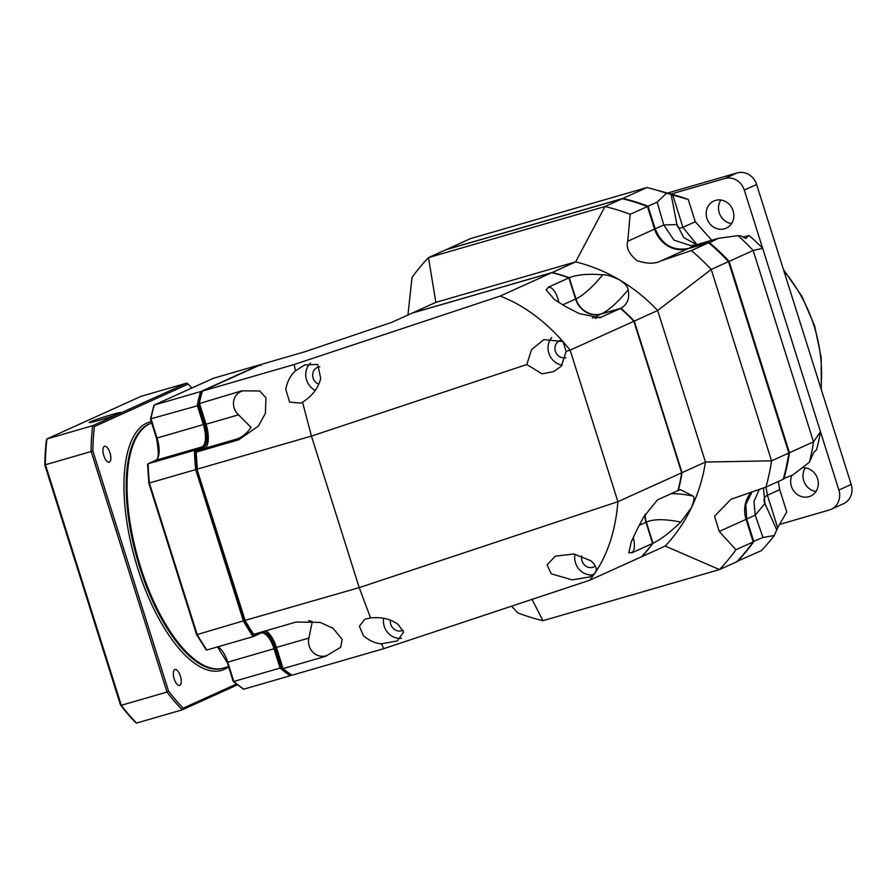 <?xml version="1.0" encoding="UTF-8"?>
<svg xmlns="http://www.w3.org/2000/svg" width="896" height="896" viewBox="0 0 896 896"><rect width="100%" height="100%" fill="white"/><g stroke="black" fill="none" stroke-linecap="round" stroke-linejoin="round"><path stroke-width="1.34" d="M838.869 490.011L851.2 484.434A16.576 15.131 65.6 0 1 843.472 503.742L831.141 509.32A16.576 15.131 -114.4 0 0 838.869 490.011L762.664 248.338A198.912 181.574 -114.4 0 0 749.045 235.469L743.042 237.205M851.2 484.434L756.627 184.498A16.576 15.131 65.6 0 0 737.094 172.928L667.486 193.077M720.843 199.998A14.918 13.619 -114.4 0 0 719.947 214.626A14.918 13.619 -114.4 0 0 731.517 223.586M805.314 467.902A14.918 13.619 -114.4 0 0 804.406 482.518A14.918 13.619 -114.4 0 0 815.987 491.49M711.749 240.274L695.274 221.749L688.24 199.461A198.912 181.574 -114.4 0 0 672.952 194.566L653.61 189.258A215.488 196.694 -114.4 0 0 646.923 187.533L622.877 198.419L446.354 249.525A215.488 196.694 -114.4 0 0 446.23 249.659M783.35 478.744L792.96 474.869L809.435 462.235L813.691 452.547L816.581 449.691A198.912 181.574 -114.4 0 0 820.501 431.749L813.501 441.851L753.155 250.454L762.664 248.338L744.296 190.075A16.576 15.131 -114.4 0 0 724.763 178.506L671.059 194.051M715.534 200.379A14.918 13.619 -114.4 0 0 713.866 200.995A14.918 13.619 -114.4 0 0 707.235 219.296A14.918 13.619 -114.4 0 0 724.494 228.794A14.918 13.619 -114.4 0 0 726.174 228.178A14.918 13.619 -114.4 0 0 732.805 209.877A14.918 13.619 -114.4 0 0 715.534 200.379M737.15 561.333L761.398 550.614A215.488 196.694 -114.4 0 0 774.346 535.483L777.661 527.755L786.766 511.941L779.733 489.653L778.344 481.477M779.61 524.395L829.282 510.014A16.576 15.131 -114.4 0 0 831.141 509.32M791.963 475.317A14.918 13.619 -114.4 0 0 794.17 491.512A14.918 13.619 -114.4 0 0 808.965 496.686A14.918 13.619 -114.4 0 0 810.634 496.07A14.918 13.619 -114.4 0 0 817.645 478.878A14.918 13.619 -114.4 0 0 802.122 467.858M728.504 261.677L753.155 250.454A215.488 196.694 -114.4 0 0 737.99 235.648L718.368 238.325L696.954 244.619L690.659 245.616L673.96 240.106L663.746 224.941L657.194 202.093L666.445 193.267A215.488 196.694 -114.4 0 0 653.61 189.258M749.045 235.469L745.998 238.403M745.797 238.426L740.936 235.917L737.99 235.648M666.445 193.267L670.566 194.264M657.194 202.093L648.054 206.226L655.178 228.816L663.746 224.941L676.939 224.56L671.138 194.566L688.24 199.461M788.782 452.827L789.454 452.738L729.109 261.341A215.488 196.694 -114.4 0 0 709.229 242.458L688.397 248.494L696.954 244.619M718.368 238.325L708.982 243.051M647.494 206.696L648.054 206.226A215.488 196.694 -114.4 0 0 622.877 198.419L622.776 198.822M809.435 462.235A215.488 196.694 -114.4 0 0 813.501 441.851L789.454 452.738A215.488 196.694 -114.4 0 1 783.81 479.013L783.227 479.181M646.923 187.533L470.411 238.638L446.376 249.614M736.87 561.635L737.352 561.501A215.488 196.694 -114.4 0 0 753.816 541.632L746.693 519.042L745.83 504.392L752.091 491.814M753.088 541.598L762.955 537.499L755.25 515.166L753.984 501.502L759.282 489.362M774.346 535.483L762.955 537.499M746.043 519.254L755.25 515.166L764.893 503.518L763.504 487.928M776.989 530.309L764.893 503.518C763.19 499.733 764.03 496.966 767.402 495.23L766.013 487.054M777.661 527.755L767.402 495.23L779.733 489.653M696.786 244.664L683.771 237.63L676.939 224.56C677.466 227.819 679.459 228.749 682.931 227.338L672.683 194.802M688.386 248.606L688.397 248.494C672.862 251.25 661.797 244.686 655.178 228.816L654.539 229.04M511.582 606.189L517.776 612.886A215.488 196.694 -114.4 0 0 542.954 620.693L719.466 569.587A215.488 196.694 -114.4 0 0 735.93 549.741L719.242 531.451L714.549 516.208L731.024 499.229L765.934 487.099L783.205 479.282A215.488 196.694 -114.4 0 0 788.838 453.018L728.493 261.621A215.488 196.694 -114.4 0 0 708.624 242.738L687.77 248.774A28.179 25.726 65.6 0 1 654.562 229.107L647.438 206.506A215.488 196.694 -114.4 0 0 622.261 198.699L445.738 249.805L428.478 257.611A215.488 196.694 -114.4 0 0 412.026 277.469L407.938 315M788.838 453.018L771.568 460.835L705.466 462.045L682.035 472.651A169.075 154.336 -114.4 0 1 678.283 490.47L680.411 489.675L693.179 496.104C694.635 497.045 694.064 500.898 691.443 507.662A169.075 154.336 -114.4 0 1 665.224 546.056L719.466 569.587L736.736 561.781A215.488 196.694 -114.4 0 0 753.189 541.923L746.066 519.322A28.179 25.726 65.6 0 1 751.554 492.005M708.624 242.738L691.354 250.555L660.957 260.915C654.987 264.029 647.002 263.939 636.989 260.624C628.947 253.915 625.867 247.453 627.738 241.248L630.168 214.312A215.488 196.694 -114.4 0 0 604.99 206.517L428.478 257.611L435.859 302.366L412.429 312.973A169.075 154.336 -114.4 0 0 412.35 313.051M728.493 261.621L711.222 269.438A215.488 196.694 -114.4 0 0 691.354 250.555M622.261 198.699L604.99 206.517L575.624 261.901L435.859 302.366M647.438 206.506L630.168 214.312M765.934 487.099A215.488 196.694 -114.4 0 0 771.568 460.835L711.222 269.438L657.675 310.509A169.075 154.336 -114.4 0 0 619.651 279.955A169.075 154.336 -114.4 0 0 575.624 261.901L552.194 272.507L412.429 312.973M645.277 514.192A21.549 19.667 -114.4 0 0 646.33 522.11A85.904 27.832 -154.4 0 1 680.725 522.099L691.443 507.662A169.075 154.336 -114.4 0 0 705.466 462.045L657.675 310.509L634.245 321.104A169.075 154.336 -114.4 0 0 620.827 308.269L601.328 313.914A85.904 21.358 120.6 0 0 628.141 289.834C629.888 298.334 627.458 304.472 620.827 308.269M665.224 546.056L641.794 556.662A169.075 154.336 -114.4 0 0 652.994 543.256C660.587 539.627 669.827 532.571 680.725 522.099M646.33 522.11L652.994 543.256M601.328 313.914A21.549 19.667 -114.4 0 1 575.938 298.872L569.274 277.726A169.075 154.336 -114.4 0 0 552.194 272.507M682.035 472.651L634.245 321.104M542.954 620.693L532.045 599.39M753.189 541.923L735.93 549.741M569.274 277.726C576.912 274.624 588.067 273.638 602.75 274.792C606.57 274.602 612.203 276.326 619.651 279.955C625.15 283.618 627.984 286.91 628.141 289.834M295.411 370.899L304.707 364.963L317.733 364.459L320.678 378.314C318.483 387.878 312.446 395.842 302.557 402.203L300.854 403.099L289.632 402.114L285.768 389.357C287.314 381.382 290.528 375.234 295.411 370.899L294.179 364.504L202.429 391.07L201.947 392.224A168.078 68.04 73.9 0 0 199.024 403.67L242.178 390.701A169.075 68.443 73.9 0 0 242.155 390.813A32.491 13.149 -106.1 0 1 242.301 391.07A14.067 12.846 -114.4 0 0 233.643 401.262A14.067 12.846 -114.4 0 0 238.526 414.826L206.046 424.234L199.371 403.088A169.075 68.443 73.9 0 1 202.429 391.07L261.621 364.28L304.427 351.882L391.474 322.459L412.059 313.141L551.824 272.675A169.075 154.336 -114.4 0 1 568.904 277.894L548.307 287.213A169.075 154.336 65.6 0 1 548.464 287.269A32.491 29.658 -114.4 0 0 548.419 287.594A14.067 5.701 73.9 0 1 558.858 302.512M206.875 445.85A22.546 9.128 73.9 0 0 205.542 424.312L199.024 403.67M568.904 277.894L575.568 299.04A21.549 19.667 -114.4 0 0 600.958 314.082L620.458 308.437A169.075 154.336 -114.4 0 1 633.875 321.272L570.125 350.134L617.904 501.682L359.218 587.63L311.438 436.083L197.434 469.09A169.075 68.443 73.9 0 1 196.235 452.122L195.854 453.23A168.078 68.04 73.9 0 0 197.008 469.414L245.213 620.637A169.075 68.443 73.9 0 0 253.68 634.323L296.486 621.925A169.075 68.443 -106.1 0 0 296.565 622.048L320.13 622.395L333.144 628.365L342.149 639.363L340.682 647.282L325.819 656.163A32.491 13.149 73.9 0 0 325.786 655.85A14.067 12.846 -114.4 0 1 312.682 651.963A14.067 12.846 -114.4 0 1 308.907 638.075L312.312 621.634L308.638 620.603M198.677 405.44L150.987 418.779A169.075 68.443 -106.1 0 1 154.381 404.981L200.682 391.574L201.947 392.224A168.078 68.04 73.9 0 0 198.677 405.44L204.602 424.222A20.888 8.456 -106.1 0 1 203.101 447.63L195.765 450.946A168.078 68.04 73.9 0 0 196.997 469.381L244.642 620.502L197.008 469.414L195.686 469.594L243.466 621.141A169.075 68.443 73.9 0 0 253.131 636.608L206.842 650.014A169.075 68.443 -106.1 0 1 197.176 634.547L244.642 620.502A168.078 68.04 73.9 0 0 252.706 633.539L253.68 634.323M282.43 668.203L283.091 668.618A169.075 68.443 73.9 0 0 289.867 673.792L288.915 673.142A168.078 68.04 73.9 0 1 282.43 668.203L275.923 647.562A22.546 9.128 73.9 0 0 266.28 631.165M289.867 673.792A169.075 68.443 73.9 0 0 292.018 675.214L383.768 648.659L381.461 643.81C375.256 643.384 369.253 640.674 363.44 635.69L359.374 626.248L364.851 619.226L370.574 617.926C381.819 616.829 391.082 619.069 398.339 624.635L403.637 632.061L397.398 640.886L381.461 643.81M325.819 656.163A169.075 68.443 -106.1 0 0 325.898 656.23L283.091 668.618L276.427 647.472A21.549 8.725 73.9 0 0 266.75 631.467A21.549 8.725 73.9 0 0 265.686 630.851M261.262 632.128A0.997 0.907 65.6 0 1 260.77 633.17L253.243 636.574L253.904 635.32A168.078 68.04 73.9 0 1 244.642 620.502L359.218 587.63L370.574 617.926M238.526 414.826L251.07 427.414C247.106 433.126 242.413 436.979 236.981 438.973A14.067 0.75 -17.5 0 0 231.112 441.571A14.067 0.75 -17.5 0 0 239.042 439.701L196.235 452.122L204.501 448.381A21.549 8.725 73.9 0 0 207.11 445.346A21.549 8.725 73.9 0 0 206.046 424.234L205.542 424.312M242.155 390.813L259.784 391.003L265.955 397.768L265.406 413.314L258.328 426.138L239.03 439.578A169.075 68.443 73.9 0 0 239.042 439.723M302.557 402.203L311.438 436.083L526.803 364.526L542.046 373.867L553.616 371.594L561.344 366.139L566.16 351.456L570.125 350.134L563.024 341.6C543.57 319.827 522.603 304.651 500.147 296.072L551.824 272.675M620.458 308.437L599.861 317.755A169.075 154.336 65.6 0 0 599.738 317.643L579.387 313.667L565.118 306.309L554.445 299.522L546.09 289.89L548.464 287.269M599.816 317.71A14.067 0.75 -17.5 0 0 600.522 317.307A14.067 0.75 -17.5 0 0 595.045 318.315M589.736 580.216L641.413 556.819A169.075 154.336 -114.4 0 0 652.624 543.424L632.027 552.742A169.075 154.336 -114.4 0 0 632.128 552.619L628.835 552.776L631.21 542.102L636.205 531.205L643.653 516.958L657.272 500.125A169.075 154.336 -114.4 0 0 657.317 499.957L677.914 490.638A169.075 154.336 -114.4 0 0 681.666 472.819L617.904 501.682C615.597 530.018 607.981 553.773 595.067 572.925L589.736 580.216L383.768 648.659M632.128 552.619A32.491 29.658 65.6 0 1 631.904 552.373A14.067 5.701 73.9 0 0 633.203 537.555M644.885 514.842A21.549 19.667 -114.4 0 0 645.96 522.278L652.624 543.424M633.875 321.272L681.666 472.819M526.803 364.526L531.563 349.619L543.883 339.618L563.024 341.6L566.16 351.456M551.723 337.512A16.576 15.131 65.6 0 0 548.845 353.192A16.576 15.131 -114.4 0 0 562.229 365.142M294.179 364.504L500.147 296.072M595.067 572.925L589.803 576.946L572.197 579.869L551.275 573.821L547.064 564.883L555.262 556.192L573.91 553.997L590.744 560.706C595.997 565.118 597.442 569.184 595.067 572.925M575.008 554.165A16.576 15.131 65.6 0 0 575.501 562.856A16.576 15.131 -114.4 0 0 593.342 574.806M595.325 566.037A9.117 8.322 65.6 0 1 593.813 566.944A9.117 8.322 65.6 0 1 582.053 560.963A9.117 8.322 65.6 0 1 581.84 555.934M401.419 638.31A16.576 15.131 65.6 0 1 384.216 626.282A16.576 15.131 -114.4 0 1 383.6 618.274M402.998 630.134A9.117 8.322 65.6 0 1 402.539 630.37A9.117 8.322 65.6 0 1 390.768 624.378A9.117 8.322 -114.4 0 1 390.398 620.222M310.531 363.138A16.576 15.131 -114.4 0 0 306.555 379.949A16.576 15.131 65.6 0 0 315.235 390.376M318.707 384.16A9.117 8.322 65.6 0 1 313.107 378.056A9.117 8.322 -114.4 0 1 317.352 367.438A9.117 8.322 -114.4 0 1 319.805 366.789M566.059 357.672A9.117 8.322 65.6 0 1 555.397 351.288A9.117 8.322 65.6 0 1 559.642 340.67A9.117 8.322 65.6 0 1 561.434 340.11M213.36 378.28L259.874 364.784L200.682 391.574A169.075 68.443 73.9 0 0 197.277 405.373L203.358 424.637A19.891 8.053 -106.1 0 1 201.925 446.936L194.398 450.341L148.109 463.736L155.635 460.331A19.891 8.053 73.9 0 0 157.058 438.043L150.987 418.779L156.475 438.178L204.602 424.222M147.728 464.856L148.109 463.736A169.075 68.443 -106.1 0 0 149.386 483L195.686 469.594A169.075 68.443 73.9 0 1 194.398 450.341L195.765 450.946M262.752 631.702A20.888 8.456 -106.1 0 1 275.274 648.379L281.198 667.15L280.112 668.069L233.811 681.464L227.741 662.2A19.891 8.053 73.9 0 0 217.806 646.845M242.894 688.386L243.97 689.125L290.27 675.718L290.942 674.486M291.771 675.058L290.27 675.718A169.075 68.443 73.9 0 1 280.112 668.069L274.03 648.805A19.891 8.053 -106.1 0 0 261.106 633.046A19.891 8.053 -106.1 0 0 260.837 633.136M233.139 681.307L227.237 662.29L233.811 681.464A169.075 68.443 -106.1 0 0 243.97 689.125M205.856 649.23L206.842 650.014L205.856 649.23M197.176 634.547L149.386 483M148.344 476.134L147.952 470.053M260.96 365.523L259.874 364.784M213.584 378.19L154.269 405.014L213.461 378.224M154.381 404.981L153.899 406.134M223.059 668.181A127.635 51.666 -106.1 0 1 139.664 567.202A127.635 51.666 73.9 0 1 151.726 423.091A127.635 51.666 -106.1 0 0 140.538 566.944A127.635 51.666 -106.1 0 0 223.507 668.058C197.478 676.894 159.096 629.474 139.955 567.078C118.115 500.035 123.525 429.52 152.522 422.856M237.429 684.869L182.258 709.845L136.539 723.072L135.162 722.064A194.264 78.646 -106.1 0 1 120.478 704.939L44.8 464.934A194.264 78.646 -106.1 0 1 46.368 440.451L46.95 438.928L141.064 396.334L186.782 383.096L188.16 384.104A194.264 78.646 -106.1 0 1 191.845 388.013M136.539 723.072A195.597 79.184 -106.1 0 1 121.296 705.298L45.326 464.352A195.597 79.184 -106.1 0 1 46.95 438.928L92.669 425.69L186.782 383.096M120.478 704.939L121.296 705.298L167.003 692.059L91.045 451.114A195.597 79.184 -106.1 0 1 92.669 425.69L94.416 426.541L188.16 384.104M44.8 464.934L92.848 451.024A194.264 78.646 -106.1 0 1 94.416 426.541M98.93 420.325A16.408 0.874 162.5 0 1 89.421 422.531A16.408 0.874 162.5 0 1 111.138 414.792A16.408 0.874 162.5 0 1 120.669 412.675A16.408 0.874 162.5 0 1 98.93 420.325M236.41 684.074L183.21 708.165A194.264 78.646 -106.1 0 1 168.515 691.029L92.848 451.024M151.245 421.568A129.293 52.338 73.9 0 0 137.592 567.896A129.293 52.338 -106.1 0 0 228.592 666.87M104.395 446.354A8.288 3.36 -106.1 0 1 104.586 446.286A8.288 3.36 -106.1 0 1 110.04 453.074A8.288 3.36 -106.1 0 1 109.379 462.134A8.288 3.36 -106.1 0 1 109.189 462.202A8.288 3.36 -106.1 0 1 103.734 455.403A8.288 3.36 -106.1 0 1 104.395 446.354M174.787 669.592A8.288 3.36 -106.1 0 1 174.978 669.525A8.288 3.36 -106.1 0 1 180.432 676.323A8.288 3.36 -106.1 0 1 179.771 685.384A8.288 3.36 -106.1 0 1 179.581 685.451A8.288 3.36 -106.1 0 1 174.126 678.653A8.288 3.36 -106.1 0 1 174.787 669.592M168.515 691.029L167.003 692.059A195.597 79.184 -106.1 0 0 182.258 709.845L183.21 708.165M98.862 420.347A16.576 0.885 -17.5 0 0 120.837 412.574A16.576 0.885 -17.5 0 0 111.194 414.77A16.576 0.885 -17.5 0 0 89.219 422.542A16.576 0.885 -17.5 0 0 98.862 420.347M783.877 270.894A149.184 136.181 65.6 0 1 814.139 326.267A149.184 136.181 65.6 0 1 820.938 388.438M744.296 190.075L756.627 184.498M724.763 178.506L737.094 172.928M696.909 244.63L682.931 227.338L695.274 221.749M687.77 248.774L660.957 260.915M746.066 519.322L719.242 531.451M575.938 298.872A85.904 21.358 120.6 0 0 602.75 274.792M654.562 229.107L627.738 241.248M671.048 493.741A85.904 27.832 -154.4 0 1 693.179 496.104M275.923 647.562L308.907 638.075M236.981 438.973L204.501 448.381M639.128 525.37L645.96 522.278M592.301 318.002L600.958 314.082M562.677 304.875L575.568 299.04M281.198 667.15A168.078 68.04 73.9 0 0 289.397 673.467M253.904 635.32L260.434 632.363M148.96 483.314L196.594 634.413M290.494 675.629L291.76 675.046M217.493 646.934L227.158 662.334L275.274 648.379M253.355 636.507L260.658 633.203A0.997 0.907 65.6 0 0 260.77 633.17L261.106 633.046M155.411 460.432A0.997 0.907 65.6 0 1 155.635 460.331L201.925 446.936A0.997 0.907 -114.4 0 1 203.101 447.63M783.462 269.573L801.853 296.162L814.643 325.965L821.218 357.56L821.262 389.48M228.502 666.613L223.507 668.058M243.32 689.024L233.218 681.43M147.594 464.43L148.859 483.269L196.538 634.514L206.024 649.712M147.997 463.781L155.523 460.376C158.805 460.208 159.118 452.805 156.475 438.178L150.494 419.205M150.494 419.115L153.854 405.496"/></g></svg>
